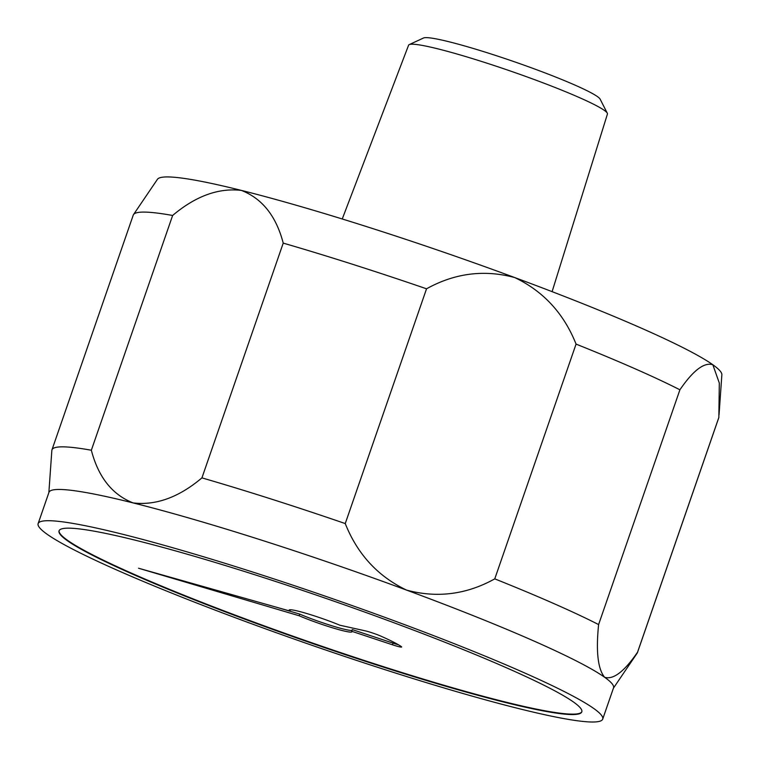 <?xml version="1.0" encoding="UTF-8"?>
<svg xmlns="http://www.w3.org/2000/svg" width="760" height="760" viewBox="0 0 760 760"><rect width="100%" height="100%" fill="white"/><g stroke="black" fill="none" stroke-linecap="round" stroke-linejoin="round"><path stroke-width="1.14" d="M283.224 243.114C276.194 216.125 262.257 198.559 241.395 190.409A298.737 25.384 -160.9 0 0 157.434 179.312L133.532 214.548A309.795 26.325 -160.9 0 1 172.634 215.469C195.614 196.07 218.538 187.72 241.395 190.409A298.737 25.384 -160.9 0 1 514.767 277.571C543.428 291.298 563.863 313.471 576.061 344.099A309.795 26.325 -160.9 0 1 679.906 389.794C693.186 370.395 704.168 362.045 712.832 364.743A298.737 25.384 -160.9 0 0 514.767 277.571C484.215 269.373 454.803 273.125 426.541 288.8A309.795 26.325 -160.9 0 0 283.224 243.114L201.932 477.878C178.952 497.278 156.028 505.628 133.171 502.93A298.737 25.384 -160.9 0 0 48.953 492.356L38.133 523.611A298.737 25.384 -160.9 0 0 245.119 621.376A298.737 25.384 -160.9 0 0 602.708 719.112A298.737 25.384 -160.9 0 0 328.728 597.369A298.737 25.384 -160.9 0 0 38.133 523.611M133.532 214.548A309.795 26.325 -160.9 0 0 133.257 215.089L51.965 449.853A309.795 26.325 -160.9 0 0 51.861 450.243L48.858 492.632M576.061 344.099L494.769 578.864C466.507 594.548 437.095 598.291 406.543 590.092A298.737 25.384 -160.9 0 0 133.171 502.93C112.309 494.779 98.372 477.213 91.343 450.233A309.795 26.325 -160.9 0 0 51.965 449.853M679.906 389.794L598.605 624.558A309.795 26.325 -160.9 0 0 494.769 578.864M172.634 215.469L91.343 450.233M426.541 288.8L345.249 523.564A309.795 26.325 -160.9 0 0 201.932 477.878M602.708 719.112L613.529 687.857A298.737 25.384 -160.9 0 0 604.618 677.264A298.737 25.384 -160.9 0 0 406.543 590.092C377.881 576.365 357.447 554.192 345.249 523.564M613.434 688.132L637.174 653.144A309.795 26.325 -160.9 0 0 637.45 652.602A309.795 26.325 -160.9 0 0 637.545 652.213C624.264 671.612 613.282 679.962 604.618 677.264C597.873 669.114 595.878 651.548 598.605 624.558M719.045 414.732L721.867 374.765A298.737 25.384 -160.9 0 0 712.832 364.743L719.311 383.049L718.846 417.449L637.545 652.213M637.45 652.602L718.741 417.838A309.795 26.325 -160.9 0 0 718.846 417.449M250.695 621.376A276.611 23.503 -160.9 0 0 581.799 711.873A276.611 23.503 -160.9 0 0 328.111 599.146A276.611 23.503 -160.9 0 0 59.042 530.85A276.611 23.503 -160.9 0 0 250.695 621.376M552.102 291.65L607.43 114.057A105.212 8.939 -160.9 0 0 607.297 113.202L600.134 99.151A93.803 7.971 -160.9 0 0 514.216 61.703A93.803 7.971 -160.9 0 0 423.538 38L409.222 44.612A105.212 8.939 -160.9 0 0 408.585 45.201L342.247 218.984M607.297 113.202A105.212 8.939 -160.9 0 0 510.929 71.203A105.212 8.939 -160.9 0 0 409.222 44.612M59.128 530.642A276.611 23.503 -160.9 0 0 250.838 620.958A276.611 23.503 -160.9 0 0 581.865 711.654M401.299 646.579A88.511 7.524 -160.9 0 0 380.94 636.167A11.067 0.941 -160.9 0 0 365.142 630.819L339.872 625.223A33.193 2.821 -160.9 0 0 307.22 613.653A33.193 2.821 -160.9 0 0 289.199 610.081A33.193 2.821 -160.9 0 0 289.883 611.031L138.557 568.233L299.145 615.761A33.193 2.821 -160.9 0 0 332.642 627.845A33.193 2.821 -160.9 0 0 351.927 631.807A33.193 2.821 -160.9 0 0 351.709 631.275L392.483 644.803A11.067 0.941 -160.9 0 0 401.66 646.997A11.067 0.941 -160.9 0 0 401.299 646.579M290.329 609.757L289.883 611.031M278.017 607.677L299.725 614.099L299.145 615.761M299.725 614.099A33.193 2.821 -160.9 0 0 330.98 625.489A33.193 2.821 -160.9 0 0 352.003 630.41M398.382 644.746A11.067 0.941 -160.9 0 1 393.062 643.131L352.288 629.603L351.709 631.275M393.062 643.131L392.483 644.803"/></g></svg>

